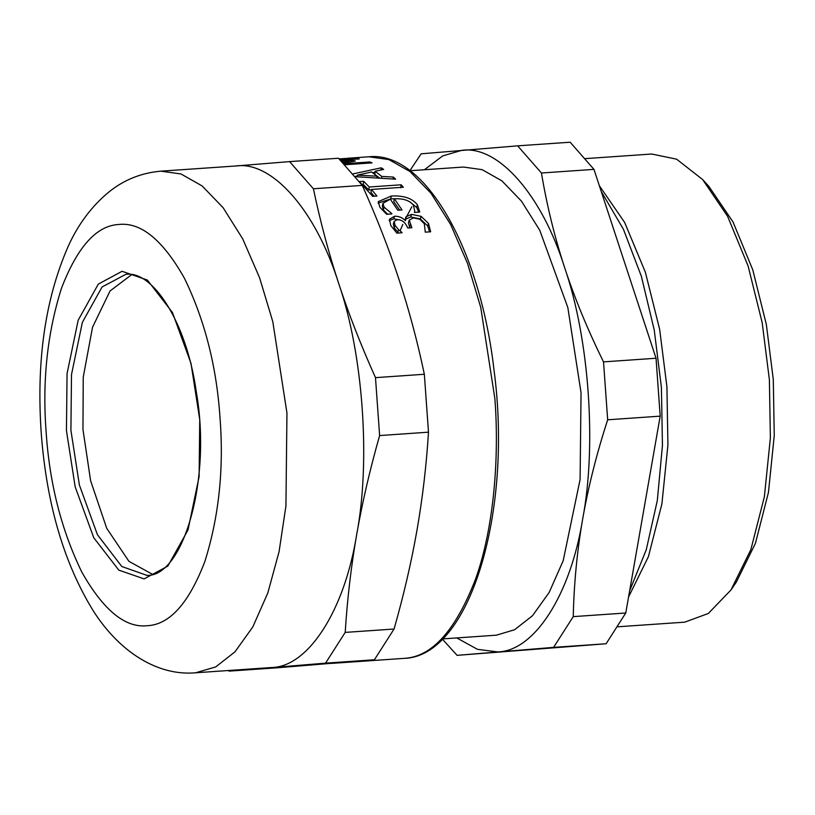<?xml version="1.0" encoding="UTF-8"?>
<svg xmlns="http://www.w3.org/2000/svg" width="815" height="815" viewBox="0 0 815 815"><rect width="100%" height="100%" fill="white"/><g stroke="black" fill="none" stroke-linecap="round" stroke-linejoin="round"><path stroke-width="1.22" d="M356.96 159.088L356.95 158.558L359.283 158.925L340.324 160.239M339.865 159.74L356.95 158.558M348.423 162.287L348.423 161.227L341.302 161.299M342.229 162.307L348.423 161.227M369.837 163.031L369.857 161.961L372.048 162.878L344.49 164.783M343.573 163.784L369.857 161.961M353.924 161.309L353.914 160.657L355.35 161.064L343.105 163.275M340.853 160.81L353.914 160.657M376.968 176.162L371.66 171.955L357.306 175.174L376.968 176.162L376.764 177.935M357.143 176.784L357.306 175.174M381.084 169.958L381.226 167.809L383.661 169.418L375.124 171.221L374.859 174.4L379.678 178.118M354.882 176.58L357.214 176.071M372.7 172.739L375.043 172.25M393.115 179.015L393.35 177.079L395.632 179.188L354.953 176.661M381.481 178.241L381.695 176.407L393.35 177.079M375.124 171.221L381.695 176.407M352.64 173.982L381.226 167.809M378.14 203.149L390.721 198.88L394.766 198.748M399.666 210.107L393.757 201.6L394.379 198.779L402.009 209.954L397.822 210.239L390.293 199.206L382.989 203.281L382.327 206.083L383.376 209.893L387.634 214.213M410.169 202.059L416.699 207.509L418.747 212.124M391.811 213.927L386.667 214.284L379.922 207.336L378.221 201.641L391.312 196.018C403.639 195.396 412.329 198.31 417.392 204.779L419.735 212.063L414.397 212.43L414.754 211.054L413.368 205.136C409.711 200.49 403.374 198.371 394.379 198.779M382.989 203.281L384.069 207.163L391.883 213.673M401.978 232.795L396.874 233.151L390.823 225.602L389.407 219.266L394.552 216.23C398.81 216.097 402.447 217.595 405.452 220.722L406.002 216.77L411.504 214.355L421.121 216.352L428.507 223.453L430.656 231.786L425.267 232.163L424.35 223.809L419.715 219.184L413.337 217.911L409.252 220.101L408.407 222.719L409.813 227.884M389.193 220.702L393.788 218.828L400.094 219.999M393.37 223.85L394.226 227.874L398.698 233.029M405.218 219.357L410.74 216.963L420.336 218.929L427.671 225.928L429.617 231.857M405.544 218.298L405.697 217.503M393.299 224.074L394.103 221.548L395.061 225.398L398.627 229.769L402.08 232.53M408.437 222.638L409.252 220.101L411.87 227.742L407.826 228.017L406.522 225.511C404.311 221.548 401.174 219.612 397.088 219.714L394.144 221.415L393.329 223.962M408.458 222.577L409.252 220.101M362.257 184.424L363.235 184.353L368.788 189.987L371.416 189.814M400.674 187.786L401.153 184.791L403.354 187.236L371.477 189.447L370.957 192.401L374.217 196.242M368.788 189.987L369.277 187.002L401.153 184.791M363.235 184.353L363.643 181.287L369.277 187.002M371.477 189.447L376.958 196.058L372.679 196.354L359.364 181.582L363.643 181.287M347.506 158.65L339.03 158.844M339.05 158.864L347.496 158.456M345.315 158.456L339.122 158.956M228.485 670.511L229.046 671.122L277.915 667.74L374.411 659.763L325.542 663.145L345.203 632.399L394.063 629.017L374.411 659.763M229.046 671.122L325.542 663.145M345.203 632.399C347.302 598.994 351.143 566.313 356.715 534.365C362.308 502.417 369.949 469.481 379.627 435.556L375.481 377.64L424.34 374.268L428.496 432.174C426.398 465.579 422.557 498.25 416.985 530.198C411.381 562.146 403.741 595.093 394.063 629.017M379.627 435.556L428.496 432.174M375.481 377.64C361.076 345.601 348.82 314.254 338.734 283.6C328.679 252.945 320.234 221.344 313.408 188.774L362.268 185.402C376.673 217.442 388.918 248.789 399.004 279.433C409.069 310.087 417.514 341.699 424.34 374.268M313.408 188.774L289.6 161.614L338.459 158.242L362.268 185.402M289.6 161.614L235.647 165.995C272.047 160.504 316.047 210.698 338.734 283.6C363.103 353.883 370.774 460.913 356.715 534.365C344.684 610.14 308.345 666.976 271.599 667.526L195.631 672.783L215.731 666.914L234.995 651.827L252.793 626.949L267.829 592.943L279.076 551.673L285.933 505.932L286.951 412.991L272.801 321.691L259.588 277.752L242.717 238.887L223.127 207.713L202.1 185.922L180.981 173.962L160.942 171.16C141.627 172.831 124.461 179.626 109.465 191.545C92.054 205.747 78.311 223.982 68.246 246.242C44.998 299.156 36.054 362.186 41.392 435.322C46.985 505.585 64.405 564.306 93.674 611.484C120.284 652.835 158.365 676.124 195.631 672.783M442.301 639.052L457.093 655.352L553.589 647.375L573.251 616.629C573.974 583.438 577.132 550.808 582.715 518.737C588.349 486.667 596.672 453.68 607.674 419.786L603.518 361.87C587.809 330.044 574.881 298.748 564.744 267.972C554.648 237.206 546.885 205.543 541.445 173.004L517.637 145.844L421.141 153.821L409.925 170.63M517.637 145.844L570.164 142.218L593.972 169.377L656.044 358.243L660.191 416.149L625.767 612.992L606.116 643.748L457.093 655.352M606.116 643.748L553.589 647.375M625.767 612.992L573.251 616.629M660.191 416.149L607.674 419.786M656.044 358.243L603.518 361.87M593.972 169.377L541.445 173.004M456.767 637.931L477.468 649.331L497.598 651.898C534.355 651.348 570.683 594.512 582.715 518.737C596.784 445.285 589.113 338.256 564.744 267.972C542.057 195.07 498.047 144.876 461.647 150.368L442.708 155.91L424.391 169.744M733.632 585.924L736.281 582.205L755.434 543.31L768.453 492.392L774.25 435.607L773.292 379.515L766.355 324.513L752.785 269.877L733.011 221.925L708.918 186.462L702.622 179.534L676.613 159.18L651.776 154.025L584.579 158.67M616.914 626.847L684.732 622.161L708.317 613.481L731.004 589.938L750.86 549.605L764.368 496.793L770.379 437.899L769.38 379.729L762.188 322.699L748.119 266.036L727.612 216.311L702.622 179.534M628.569 596.988L648.414 556.655L661.912 503.843L667.923 444.97L666.925 386.819L659.651 329.331L645.388 272.261L624.606 222.363L599.341 185.718M442.433 638.919L496.396 635.18L514.571 629.75L532.552 615.661L549.167 592.444L563.196 560.71L580.097 479.495L581.044 392.759L567.831 307.54L539.754 230.258L521.478 201.162L501.846 180.818L482.144 169.663L463.44 167.044L409.069 170.804M411.84 206.776L404.811 220.05M402.804 224.42L400.022 230.991M131.612 274.675L110.025 290.996L92.523 327.253L83.242 377.172L82.957 429.444L90.608 480.697L106.704 528.293L128.943 561.341L152.487 574.32M390.721 198.88L391.312 196.018M383.376 209.893L384.069 207.163M416.699 207.509L417.392 204.779M393.788 218.828L394.552 216.23M397.761 232.183L398.627 229.769M394.226 227.874L395.061 225.398M409.527 227.354L410.373 224.889M427.671 225.928L428.507 223.453M420.336 218.929L421.121 216.352M410.74 216.963L411.504 214.355M404.189 658.357L404.22 658.357C469.776 656.645 512.9 512.278 494.063 370.468C480.218 248.585 424.646 150.816 368.869 156.786L388.908 159.587L410.016 171.547L431.054 193.338L450.644 224.512L467.515 263.377L480.718 307.316L494.868 398.616C499.432 457.388 493.859 527.763 475.756 578.558C455.84 630.331 431.981 656.931 404.189 658.357M357.194 159.068L358.223 158.742M220.019 417.912C216.647 366.689 204.769 320.112 184.384 278.16C162.735 239.855 140.842 221.965 118.705 224.482C96.476 225.633 77.384 246.914 61.451 288.327C47.29 333.121 42.186 381.104 46.16 432.276C49.532 483.509 61.4 530.086 81.785 572.028C103.434 610.333 125.327 628.233 147.464 625.706C169.703 624.565 188.785 603.283 204.728 561.871C218.889 517.077 223.982 469.094 220.019 417.912M199.736 419.593L190.995 363.368L172.413 312.451L147.372 280.065L122.067 271.293L98.299 284.119L78.169 320.234L67.064 373.606L66.443 430.605L75.174 486.83L93.756 537.747L118.807 570.123L144.112 578.894L167.87 566.068L188.01 529.954L199.115 476.592L199.736 419.593M146.506 575.38L146.853 575.349C182.458 577.305 212.043 481.064 196.262 391.679C186.492 321.619 152.313 270.04 125.693 274.4L102.069 286.982L82.376 322.312L71.506 374.513L70.905 430.279L79.391 485.057L97.443 534.742L121.812 566.517L146.883 575.349M414.377 212.399L414.754 211.054M331.236 663.41L404.22 658.357M368.869 156.786L347.404 158.263M236.279 165.954L160.942 171.16M731.004 589.938L736.281 582.205M601.226 191.444L623.424 229.27L641.364 276.295L654.241 330.014L661.403 387.451L662.452 445.367L657.318 500.512L646.244 549.84L629.669 590.732"/></g></svg>
